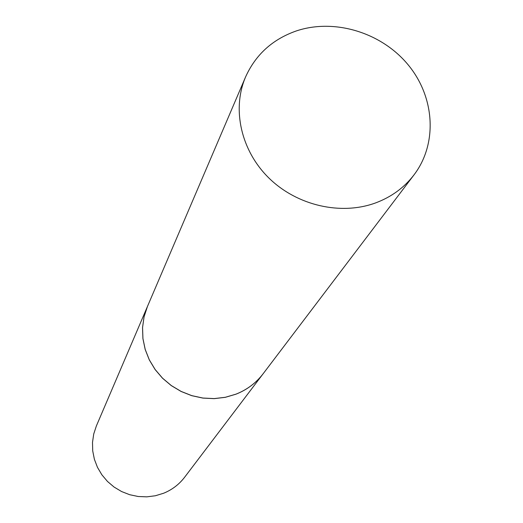 <?xml version="1.0" encoding="UTF-8"?>
<svg xmlns="http://www.w3.org/2000/svg" width="523" height="523" viewBox="0 0 523 523"><rect width="100%" height="100%" fill="white"/><g stroke="black" fill="none" stroke-linecap="round" stroke-linejoin="round"><path stroke-width="0.78" d="M375.743 202.865C341.114 215.672 297.293 205.702 269.182 178.304C241.031 150.925 231.669 109.327 245.594 76.914C255.662 54.621 272.542 39.303 296.24 30.968C334.419 18.122 381.45 32.459 408.09 64.76C434.842 96.971 437.816 143.518 414.046 174.826C404.253 187.6 391.479 196.949 375.743 202.865M414.046 174.826L263.128 373.762C256.067 382.96 247.026 389.759 235.997 394.146L225.341 397.284L214.201 398.598L202.898 398.042L191.764 395.63L181.128 391.426L171.289 385.556L162.548 378.181L155.154 369.526L149.317 359.85L145.211 349.429L142.936 338.571L142.557 327.588L144.073 316.801L147.434 306.517L245.594 76.914M263.108 373.782L263.089 373.808C256.035 383.006 246.993 389.798 235.965 394.185L225.308 397.323L214.169 398.644L202.872 398.088L191.738 395.676L181.102 391.472L171.263 385.595L162.522 378.227L155.128 369.571L149.297 359.896L145.185 349.475L142.916 338.616L142.537 327.64L144.054 316.853L147.421 306.543M263.089 373.808L184.606 477.264C179.095 484.448 172.087 489.776 163.594 493.248L155.396 495.752L146.845 496.85L138.196 496.504L129.691 494.712L121.584 491.542L114.099 487.07L107.463 481.435L101.867 474.792L97.468 467.34L94.388 459.299L92.721 450.904L92.499 442.386L93.728 433.998L96.363 425.97L147.414 306.57"/></g></svg>
